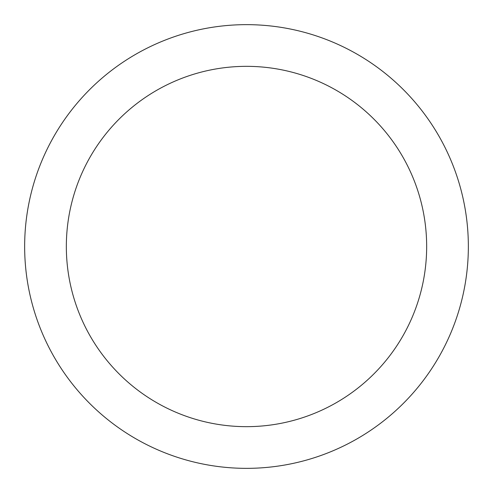 <?xml version="1.0" encoding="UTF-8"?>
<svg xmlns="http://www.w3.org/2000/svg" width="493" height="493" viewBox="0 0 493 493"><rect width="100%" height="100%" fill="white"/><g stroke="black" fill="none" stroke-linecap="round" stroke-linejoin="round"><path stroke-width="0.74" d="M468.35 246.5A221.85 221.85 0 0 1 246.5 468.35A221.85 221.85 0 0 1 24.65 246.5A221.85 221.85 0 0 1 246.5 24.65A221.85 221.85 0 0 1 468.35 246.5M246.5 426.661A180.161 180.161 0 0 1 66.339 246.5A180.161 180.161 0 0 1 246.5 66.339A180.161 180.161 0 0 1 426.661 246.5A180.161 180.161 0 0 1 246.5 426.661"/></g></svg>
